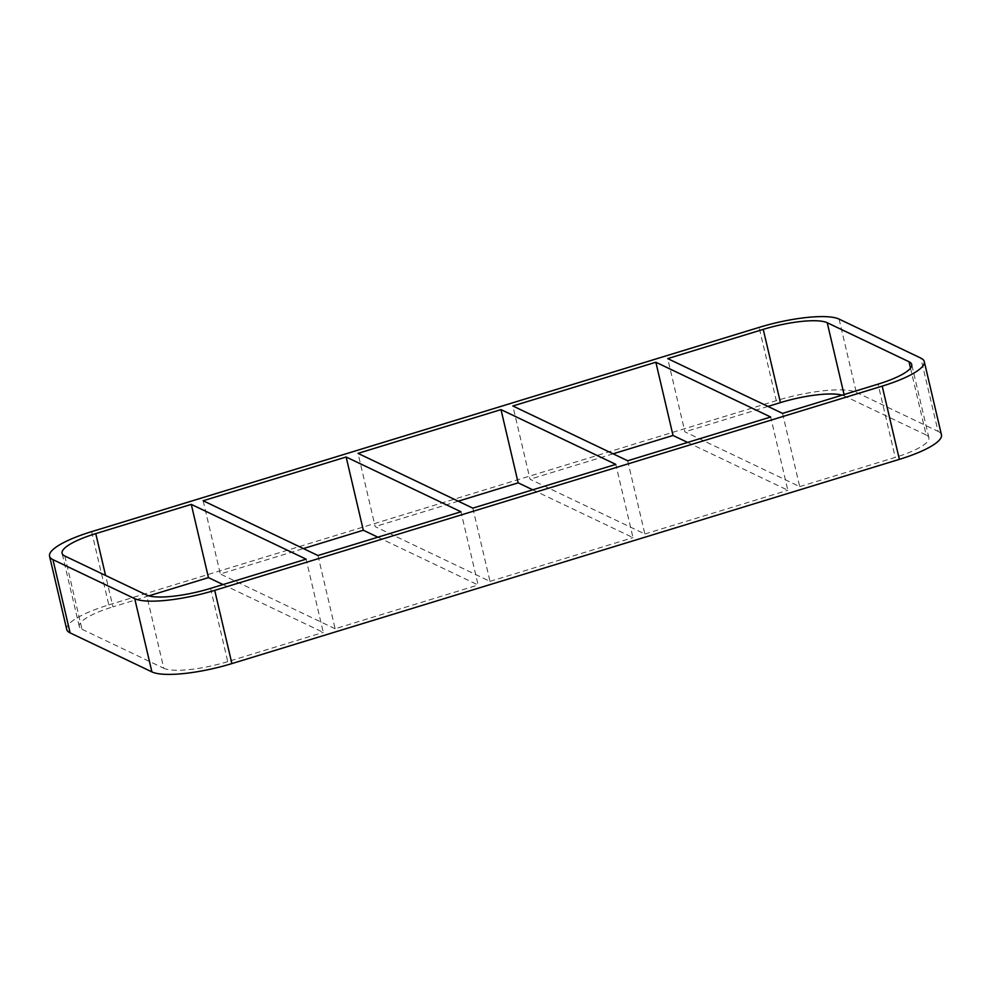<?xml version="1.0" encoding="UTF-8"?>
<svg xmlns="http://www.w3.org/2000/svg" width="991" height="991" viewBox="0 0 991 991"><rect width="100%" height="100%" fill="white"/><g stroke="black" fill="none" stroke-linecap="round" stroke-linejoin="round"><path stroke-width="0.74" stroke-dasharray="4.96 3.72" d="M687.605 442.42L787.845 490.248L770.676 417.013M782.543 413.383L799.712 486.618L684.892 431.841L667.711 358.606M532.749 489.814L632.989 537.63L615.82 464.395M627.687 460.765L644.856 534L530.036 479.223L512.867 405.988M377.893 537.196L478.133 585.012L460.964 511.777M472.831 508.148L490 581.383L375.18 526.605L358.011 453.37M203.155 500.752L220.324 573.987L303.395 548.58M458.251 501.186L375.18 526.605M613.107 453.804L530.036 479.223M767.963 406.421L684.892 431.841M317.975 555.53L335.144 628.765L478.133 585.012M490 581.383L632.989 537.63M799.712 486.618L895.245 457.384L878.063 384.149M644.856 534L787.845 490.248M223.037 584.579L323.289 632.394L306.108 559.159M335.144 628.765L220.324 573.987M148.873 595.851L112.937 606.851L105.579 575.461M210.575 588.381L227.757 661.629L323.289 632.394M839.092 319.102L856.274 392.337A64.427 14.89 -13.2 0 0 776.287 400.649L759.106 327.402M856.274 392.337L938.056 431.358L920.874 358.11M941.45 434.789A64.427 14.89 -13.2 0 0 938.056 431.358M91.63 531.647L108.812 604.882A64.427 14.89 -13.2 0 0 66.731 629.446M108.812 604.882L776.287 400.649M64.811 556.013L81.993 629.26A51.544 11.917 166.8 0 1 79.28 626.498A51.544 11.917 166.8 0 1 112.937 606.851M81.993 629.26L163.775 668.268L146.594 595.034M227.757 661.629A51.544 11.917 166.8 0 1 163.775 668.268M910.518 368.169L926.189 434.987A51.544 11.917 166.8 0 1 928.901 437.737A51.544 11.917 166.8 0 1 895.245 457.384M926.189 434.987L844.406 395.966L844.072 394.554M842.127 395.149A51.544 11.917 166.8 0 1 844.406 395.966M928.901 437.737L911.72 364.502M79.28 626.498L62.099 553.263"/><path stroke-width="1.49" d="M655.856 362.235L770.676 417.013L627.687 460.765L512.867 405.988L655.856 362.235L673.025 435.47L687.605 442.42M844.072 394.554L827.225 322.732L909.007 361.74A51.544 11.917 -13.2 0 1 911.72 364.502A51.544 11.917 -13.2 0 1 878.063 384.149L782.543 413.383L667.711 358.606L763.243 329.371L780.425 402.619L767.963 406.421M501 409.617L615.82 464.395L472.831 508.148L358.011 453.37L501 409.617L518.169 482.852L532.749 489.814M346.144 457L460.964 511.777L317.975 555.53L203.155 500.752L346.144 457L363.313 530.235L377.893 537.196M363.313 530.235L303.395 548.58M518.169 482.852L458.251 501.186M673.025 435.47L613.107 453.804M105.579 575.461L95.755 533.616L191.288 504.382L208.457 577.617L223.037 584.579M191.288 504.382L306.108 559.159L210.575 588.381A51.544 11.917 -13.2 0 1 146.594 595.034L64.811 556.013A51.544 11.917 -13.2 0 1 62.099 553.263A51.544 11.917 -13.2 0 1 95.755 533.616M208.457 577.617L148.873 595.851M52.944 559.642L134.726 598.663L151.908 671.898L70.126 632.89L52.944 559.642A64.427 14.89 166.8 0 1 49.55 556.211A64.427 14.89 166.8 0 1 91.63 531.647L759.106 327.402A64.427 14.89 166.8 0 1 839.092 319.102L920.874 358.11A64.427 14.89 166.8 0 1 924.269 361.554A64.427 14.89 166.8 0 1 882.188 386.118L899.37 459.353A64.427 14.89 -13.2 0 0 941.45 434.789L924.269 361.554M899.37 459.353L231.894 663.598L214.713 590.351A64.427 14.89 166.8 0 1 134.726 598.663M151.908 671.898A64.427 14.89 -13.2 0 0 231.894 663.598M49.55 556.211L66.731 629.446A64.427 14.89 -13.2 0 0 70.126 632.89M780.425 402.619A51.544 11.917 166.8 0 1 842.127 395.149M214.713 590.351L882.188 386.118M827.225 322.732A51.544 11.917 -13.2 0 0 763.243 329.371M909.007 361.74L910.518 368.169"/></g></svg>
